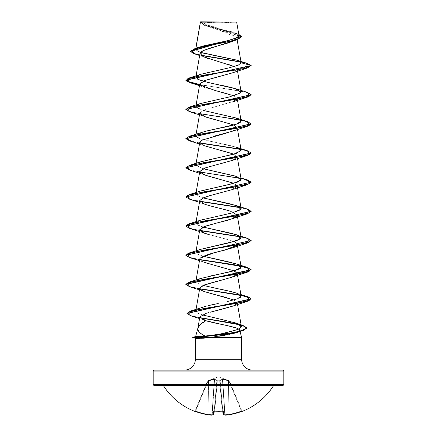 <?xml version="1.0" encoding="UTF-8"?>
<svg xmlns="http://www.w3.org/2000/svg" width="437" height="437" viewBox="0 0 437 437"><rect width="100%" height="100%" fill="white"/><g stroke="black" fill="none" stroke-linecap="round" stroke-linejoin="round"><path stroke-width="0.33" stroke-dasharray="2.19 1.64" d="M242.53 411.272L242.53 411.272A0.492 0.492 0 0 1 241.896 411.004L241.852 410.9A0.492 0.492 157.5 0 0 242.486 411.168L235.494 413.407L229.256 414.757A65.222 60.033 77.1 0 1 225.273 415.145A65.222 24.865 84.6 0 1 223.591 414.757L223.302 411.452L222.318 411.168A65.293 60.322 0 0 1 218.5 411.272L218.5 411.004A64.807 59.869 0 0 1 214.709 410.9L214.682 411.168A65.293 60.322 180 0 0 218.5 411.272A65.293 60.322 0 0 1 214.682 411.168L213.698 411.452L213.409 414.757A65.222 24.865 -84.6 0 1 211.727 415.145A65.222 60.033 -77.1 0 1 207.744 414.757L201.506 413.407L195.432 411.452A65.299 65.053 180 0 0 207.744 414.757A65.222 60.033 102.9 0 0 211.727 415.145A65.222 24.865 95.4 0 0 213.409 414.757L213.698 411.452L214.682 411.201L217.304 380.753L219.68 381.026L222.291 410.9A64.807 59.869 180 0 1 214.709 410.9A64.807 59.869 180 0 0 218.5 411.004A64.807 59.869 180 0 0 222.291 410.9L219.68 381.026L217.32 381.026L214.709 410.9L214.206 411.233L216.85 381.009L217.32 381.026L214.709 410.9L217.309 381.02L216.834 381.168L214.223 411.037L214.709 410.9L214.223 411.037A0.492 0.459 5 0 1 213.698 411.452A0.492 0.459 -175 0 0 214.223 411.037L216.85 381.009L213.933 414.32L214.223 411.037L214.709 410.9A64.807 59.869 0 0 0 222.291 410.9L219.68 381.026L220.15 381.009L223.105 414.32A64.736 24.68 -95.4 0 0 224.776 414.702L222.4 379.229L220.494 380.6M228.404 380.878L222.662 379.229L220.177 380.878L223.105 414.32L222.777 411.037L222.291 410.9L222.794 411.233L220.15 381.009A0.492 0.459 175 0 0 219.685 380.594A0.492 0.459 -5 0 1 220.15 381.009L223.067 414.32L220.177 380.878A0.492 0.437 -132 0 0 219.745 380.463A0.492 0.437 48 0 1 220.177 380.878L222.4 379.229A0.492 0.448 -114.4 0 0 222.056 378.813A0.492 0.448 65.6 0 1 222.4 379.229L224.776 414.702A64.736 24.68 -95.4 0 1 223.564 414.456A64.736 24.68 -95.4 0 1 223.105 414.32L220.177 380.878L223.105 414.32L220.177 380.878L222.4 379.229L224.776 414.702L222.602 378.813L228.387 380.463L228.404 380.878L228.387 380.463L228.759 380.594L228.595 381.009L228.759 380.594L229.19 380.753L229.026 381.168L229.19 380.753L229.48 381.026A0.492 0.492 -22.5 0 0 229.19 380.753L229.19 380.753A0.492 0.492 -22.5 0 1 229.48 381.026L228.595 381.009L229.026 381.168L241.399 411.037L241.852 410.9L229.48 381.026L229.026 381.168L229.48 381.026L241.896 411.004L229.48 381.026L241.852 410.9L241.399 411.037L229.026 381.168L229.19 380.753L228.759 380.594L228.404 380.878L228.988 414.32A64.736 59.579 -102.9 0 1 225.039 414.702L222.662 379.229L228.404 380.878L228.387 380.463L228.988 414.32L228.595 381.009L228.988 414.32L228.404 380.878L222.662 379.229L225.039 414.702A64.736 59.579 -102.9 0 0 228.988 414.32L228.595 381.009L229.026 381.168L241.399 411.037A64.813 64.561 180 0 1 229.174 414.32L228.595 381.009L229.174 414.32A64.813 64.561 180 0 0 241.399 411.037L229.026 381.168L228.595 381.009L228.759 380.594L222.056 378.813L219.696 380.753L217.304 380.753L214.944 378.813L214.398 378.813L207.81 380.753A0.492 0.492 -157.5 0 0 207.52 381.026L195.148 410.9L207.52 381.026L195.148 410.9L195.601 411.037L207.974 381.168L207.81 380.753L207.52 381.02L208.405 381.009L207.826 414.32A64.813 64.561 180 0 1 195.601 411.037A64.813 64.561 180 0 0 207.826 414.32L208.405 381.009L207.974 381.168L195.601 411.037L207.974 381.168L207.52 381.02L207.974 381.168L195.601 411.037L195.148 410.9L207.52 381.02A0.492 0.492 -19.9 0 1 207.81 380.753L218.5 376.836L229.19 380.753L222.275 378.781L219.696 380.753L217.304 380.753L214.725 378.781L207.81 380.753L214.725 378.781L217.304 380.753L219.696 380.753L222.275 378.781L229.19 380.753L218.5 376.836L207.821 380.72L207.974 381.168L214.338 379.229L211.961 414.702A64.736 59.579 102.9 0 1 208.012 414.32L208.596 380.878L208.012 414.32A64.736 59.579 102.9 0 0 211.961 414.702L214.338 379.229L209.421 380.6M163.542 385.816L273.458 385.816L163.542 385.816M274.283 385.368L154.179 385.368L274.283 385.368M201.79 21.85L218.5 22.926L235.21 21.85L201.79 21.85L235.21 21.85A130.603 130.603 0 0 1 201.79 21.85L236.417 21.85L201.79 21.85M197.486 336.976L201.714 337.359L192.712 337.359L201.566 337.599L192.712 337.599L201.566 337.599L195.372 338.314L201.566 337.599M241.628 359.247L195.372 359.247L241.628 359.247M184.49 370.128L252.51 370.128L184.49 370.128M197.988 329.99L197.945 327.887M221.543 324.391L227.114 325.576M235.985 327.903L238.542 329.017M241.628 337.479L201.566 337.479L241.628 337.479M201.714 337.359L195.607 336.61M203.669 338.205L198.24 338.451M153.196 371.111L283.804 371.111L153.196 371.111M283.804 384.385L153.196 384.385L283.804 384.385M200.446 22.134L236.761 37.577L232.877 41.171M232.162 41.477L231.402 41.783M230.567 42.099L230.026 42.291M228.453 42.826L227.442 43.148M232.238 72.924L237.22 69.456L234.161 66.555L237.22 69.456L232.435 72.853M199.796 83.838L200.343 85.182M233.866 95.801L237.204 98.423L234.986 100.914L203.445 110.255L199.796 113.008L199.938 113.811M232.238 131.264L237.171 128.117L233.866 124.971L237.204 127.593L233.626 130.718L227.551 132.744M199.796 142.178L203.003 145.144L212.333 148.11L229.004 152.437L237.204 156.763L232.347 160.39M220.15 163.848L205.783 167.721L199.796 171.342L200.053 172.336M232.238 189.598L237.176 186.452L233.866 183.311L237.204 185.927L232.036 189.669L211.109 195.306M211.082 195.317L209.798 195.667M199.796 200.512L202.342 203.172M229.878 211.038L237.204 215.097L237.111 215.802M231.211 219.128L230.009 219.516M228.677 219.926L227.551 220.248M225.88 220.712L224.82 220.991M222.794 221.515L221.898 221.745M219.658 222.302L218.975 222.477M216.506 223.088L216.053 223.198M208.777 234.642C229.496 239.7 236.346 242.322 235.57 242.508L237.204 244.267L236.963 245.239L235.155 242.267L226.748 239.296L204.762 233.347L199.48 231.517M200.07 258.24L199.829 258.709M199.796 258.851L202.304 261.49L217.522 266.1C237.772 270.667 237.723 273.289 237.171 273.966L230.998 277.533L217.806 281.1M237.362 274.338L237.204 273.436L237.171 273.966L233.866 270.814M216.867 281.335L216.299 281.472M199.796 288.021L200.725 289.704L204.762 291.687L199.48 289.851M226.524 297.57L234.724 300.377L237.204 302.606L234.56 305.31M232.238 306.271L234.298 305.436C231.217 306.741 226.929 308.052 221.433 309.369M213.578 311.33L209.88 312.308M208.668 312.635L206.597 313.236M205.368 335.993L208.11 335.72M215.441 334.726L222.335 333.442M221.57 319.458C212.076 317.246 194.115 314.247 195.956 310.467L204.958 306.474M196.076 309.298L195.803 310.876L195.956 310.467L196.972 312.663L202.194 314.858M206.237 306.135L206.941 305.955M207.914 305.709L208.902 305.474M213.218 304.534L218.265 303.491M226.978 301.661L239.186 298.1M203.134 285.399L200.523 284.602L195.858 281.401L199.119 279.041L209.951 276.069M203.129 256.229L197.584 254.23L195.858 252.231L196.262 251.504L197.131 253.968L203.134 256.229M200.501 249.369L196.595 251.199L200.321 249.429M203.129 227.065L197.704 225.126L195.858 223.067L201.67 219.827L233.669 212.535L239.296 210.541L241.142 208.471M196.262 193.17L196.967 195.53L203.134 197.895L197.529 195.863L195.858 193.891L200.206 191.127M200.501 161.865L195.885 165.175L203.134 168.726L195.885 165.175L196.104 163.301M195.885 165.175C194.487 162.335 209.148 159.494 223.127 156.648M238.668 148.11C228.119 144.172 207.93 141.331 203.232 139.583C198.633 138.562 196.197 137.136 195.929 135.317L205.374 131.302M196.104 134.132L195.929 135.317M241.142 120.973L234.483 117.482L201.512 109.911L195.858 106.388L200.365 103.569M200.501 103.525L229.42 96.932L237.81 94.529L241.148 92.125M196.595 76.185L202.708 73.678L231.878 67.167L239.76 64.441L241.131 63.015M200.567 52.396L195.618 49.436L195.918 48.223L195.776 49.059L203.396 45.934M239.034 35.67L200.436 22.063M203.56 22.069L233.243 22.09M230.277 31.53L210.607 26.794L203.281 24.428L200.425 22.058L236.663 22.096L215.55 22.118M241.47 36.746L237.182 33.955L204.74 25.57L200.436 22.003L205.947 26.029L231.615 33.928L236.783 37.877L231.282 41.826M203.932 50.299L201.599 51.533M201.047 51.943L202.817 56.466M204.194 57.105L206.805 58.11M208.504 58.678L227.431 64.059M237.22 69.456L251.149 65.725L248.14 63.917L240.858 62.103L248.14 63.917L251.149 65.725L237.22 69.456M199.709 55.177L194.531 53.838M200.37 22.14L203.806 24.958L213.196 27.782L236.341 33.42L238.804 34.348L204.379 25.188L200.37 22.134M200.381 22.522L241.481 36.866M247.124 63.349L240.53 61.797L247.134 63.349M200.845 55.177L193.296 53.167L190.669 51.156L193.296 53.167L200.845 55.177M203.538 53.188L197.142 51.124L195.776 49.059L200.053 46.901M226.852 40.87L229.196 40.313M238.039 37.232L238.64 36.724M239.039 35.692L234.216 32.709L232.298 32.098M209.787 54.543L207.214 54.019M239.017 331.399L238.416 331.787L239.017 331.399M237.657 332.158L236.297 332.688M231.102 334.108L224.798 335.414M222.608 335.829L221.701 335.987M220.789 336.146L211.093 337.479M154.179 370.128L282.821 370.128L154.179 370.128M252.51 370.128L185.146 370.128L252.51 370.128M204.478 320.25L199.862 316.847L205.942 313.438M236.963 303.573L233.866 299.984M200.206 289.218L199.791 288.065M236.963 274.403L237.171 273.966M199.48 260.687L204.762 262.517L199.796 258.862M232.238 218.768L237.209 215.119L231.217 211.475L204.762 204.183L199.796 200.539M232.238 160.428L237.171 157.287L233.866 154.141M199.48 144.013L204.762 145.843L200.272 143.44L200.556 141.036L213.939 136.229M199.48 114.844L204.762 116.679L199.796 113.03L205.783 109.387L232.238 102.094M237.111 99.128L234.762 96.222L226.257 93.316L204.762 87.509L199.48 85.674M199.638 84.74L233.123 89.754L246.053 92.262L251.138 94.769L246.053 92.262L233.123 89.754L199.638 84.74M189.658 111.741L243.824 120.891L251.138 123.939L243.83 120.891L189.674 111.746M189.658 140.911L200.037 143.15L189.674 140.916M240.738 149.416L248.26 151.262L251.138 153.108L248.26 151.262L240.738 149.416M189.658 170.08L243.824 179.225L251.138 182.278M189.658 199.245L200.037 201.484L189.674 199.25M240.738 207.755L248.265 209.602L251.138 211.448L248.265 209.602L240.738 207.755M189.658 228.414L200.037 230.654L189.674 228.42M251.149 240.732L248.435 238.826L240.738 236.92L248.26 238.766L251.138 240.612M189.658 257.584L200.037 259.824L189.674 257.59M189.658 286.754L200.037 288.988L189.674 286.754M240.743 295.259L241.027 295.314L240.743 295.259M191.04 315.902L200.212 317.972L191.056 315.907M247.342 92.387L199.682 84.505L247.326 92.382M185.851 109.234L189.571 111.473L199.889 113.713M240.405 119.94L247.326 121.546M247.342 150.721L193.176 141.572L185.862 138.524L189.773 140.703L199.889 142.877M240.405 149.11L247.326 150.716M185.862 167.693L189.773 169.867L199.889 172.047L189.773 169.867L185.862 167.693M240.405 178.274L247.331 179.886L240.405 178.274M185.862 196.863L189.773 199.037L199.889 201.217L189.773 199.037L185.862 196.863M247.342 209.061L240.405 207.444L247.326 209.055M185.862 226.027L189.773 228.207L199.889 230.386L189.773 228.207L185.862 226.027M247.342 238.225L240.405 236.614L247.326 238.225M185.862 255.197L189.773 257.377L199.889 259.551L189.773 257.377L185.862 255.197M185.851 284.247L189.571 286.481L199.889 288.72L189.571 286.481L185.851 284.247M240.41 294.953L240.984 295.062M186.981 313.384L190.647 315.536L200.009 317.688L190.647 315.536L186.981 313.384M251.149 182.398L244.228 179.317L189.674 170.08M196.595 105.355L196.634 107.786L203.134 110.386M200.501 132.695L195.842 135.765L201.976 139.223L236.499 147.28M200.501 191.029L196.595 192.859M200.501 220.199L195.929 223.629L203.134 227.06M200.507 278.533L195.852 281.696L200.523 284.602L236.499 293.123L241.131 295.915M200.862 307.708L195.956 310.467M222.897 333.316L214.529 334.868M247.342 121.552L193.176 112.407L185.862 109.354M220.177 380.878L220.15 381.009A0.492 0.459 -5 0 0 219.685 380.594L219.745 380.463A0.492 0.437 -132 0 1 220.177 380.878A0.492 0.437 48 0 0 219.745 380.463L222.056 378.813A0.492 0.448 -114.4 0 1 222.4 379.229A0.492 0.448 65.6 0 0 222.056 378.813L227.579 380.6M216.823 380.878L214.338 379.229L208.405 381.009L207.826 414.32L208.405 381.009L208.012 414.32L208.596 380.878L214.338 379.229L214.398 378.813L214.6 379.229A0.492 0.448 114.4 0 1 214.944 378.813A0.492 0.448 114.4 0 0 214.6 379.229A0.492 0.448 -65.6 0 1 214.944 378.813L217.255 380.463A0.492 0.437 -48 0 0 216.823 380.878A0.492 0.437 132 0 1 217.255 380.463L217.315 380.594A0.492 0.459 5 0 0 216.85 381.009A0.492 0.459 -175 0 1 217.315 380.594L217.304 380.753A0.492 0.459 5 0 0 216.834 381.168L217.304 380.753L219.696 380.753L220.166 381.168A0.492 0.459 -5 0 0 219.696 380.753L219.685 380.594A0.492 0.459 175 0 1 220.15 381.009L219.696 380.753A0.492 0.459 -5 0 1 220.166 381.168L216.834 381.168A0.492 0.459 5 0 1 217.304 380.753A0.492 0.459 -175 0 0 216.834 381.168L216.85 381.009A0.492 0.459 5 0 1 217.315 380.594A0.492 0.459 -175 0 0 216.85 381.009L216.823 380.878A0.492 0.437 -48 0 1 217.255 380.463A0.492 0.437 132 0 0 216.823 380.878L213.895 414.32A64.736 24.68 95.4 0 1 213.436 414.456A64.736 24.68 95.4 0 1 212.224 414.702L214.6 379.229L212.224 414.702A64.736 24.68 95.4 0 0 213.895 414.32L216.823 380.878L214.6 379.229L211.961 414.702L214.338 379.229L211.961 414.702L214.6 379.229L216.823 380.878L213.895 414.32L216.85 381.009L213.933 414.32A0.492 0.481 5 0 1 213.409 414.757A0.492 0.481 -175 0 0 213.933 414.32L216.823 380.878L216.834 381.168L217.304 380.753L219.68 381.026L222.318 411.201L223.302 411.452L223.591 414.757A65.222 24.865 -95.4 0 0 225.273 415.145L224.776 414.702A0.492 0.453 98.2 0 0 225.273 415.145A0.492 0.453 -81.8 0 1 224.776 414.702A64.736 24.68 84.6 0 1 223.105 414.32A0.492 0.448 107.4 0 0 223.591 414.757A0.492 0.448 -72.6 0 1 223.105 414.32L223.067 414.32A0.492 0.481 175 0 0 223.591 414.757A0.492 0.481 -5 0 1 223.067 414.32L223.405 414.746L223.067 414.32L223.405 414.746L223.067 414.32L223.405 414.746L223.067 414.32L223.405 414.746L225.273 415.145A65.222 60.033 -102.9 0 0 229.256 414.757L228.988 414.32A64.736 59.579 77.1 0 1 225.039 414.702L225.252 415.15L225.039 414.702A64.736 59.579 77.1 0 0 228.988 414.32L229.256 414.762A65.299 65.053 180 0 0 241.568 411.452L241.399 411.037A64.813 64.561 0 0 1 229.174 414.32A64.813 64.561 0 0 0 241.399 411.037L241.568 411.452L242.486 411.168A0.492 0.492 -22.5 0 1 241.852 410.9L241.399 411.037L241.896 411.004A0.492 0.492 0 0 0 242.131 411.255L242.125 411.261M208.596 380.878L208.613 380.463L208.405 381.009L208.241 380.594L208.405 381.009L208.241 380.594L208.405 381.009L207.52 381.02A0.492 0.492 160.1 0 1 207.81 380.753A0.492 0.492 22.5 0 0 207.52 381.026L207.52 381.026A0.492 0.492 22.5 0 1 207.81 380.753L207.974 381.168L207.81 380.753L208.613 380.463L214.944 378.813A0.492 0.448 -65.6 0 0 214.6 379.229M214.338 379.229L214.398 378.813L214.338 379.229M222.859 411.25A0.492 0.459 175 0 1 222.777 411.037A0.492 0.459 175 0 0 223.302 411.452A0.492 0.459 -5 0 1 222.777 411.037L222.291 410.9A64.807 59.869 0 0 1 218.5 411.004L218.5 411.272A65.293 60.322 180 0 0 222.318 411.168L222.777 411.037A0.492 0.459 -5 0 0 222.821 411.19M242.317 411.201A0.492 0.492 157.5 0 1 241.852 410.9A0.492 0.492 -22.5 0 0 242.317 411.201M242.131 411.255L241.852 410.9L242.344 411.195L241.568 411.452L241.399 411.037L241.568 411.452L229.256 414.762L229.174 414.32M213.409 414.757L213.895 414.32A0.492 0.448 72.6 0 1 213.409 414.757A0.492 0.448 -107.4 0 0 213.895 414.32A64.736 24.68 -84.6 0 1 212.224 414.702A0.492 0.453 81.8 0 1 211.727 415.145A0.492 0.453 -98.2 0 0 212.224 414.702L211.748 415.15L211.961 414.702A64.736 59.579 -77.1 0 1 208.012 414.32L207.761 414.762L207.826 414.32A64.813 64.561 0 0 1 195.601 411.037L195.432 411.452L195.601 411.037L195.148 410.9A0.492 0.492 22.5 0 1 194.514 411.168A0.492 0.492 -157.5 0 0 195.148 410.9L195.148 410.9A0.492 0.492 -157.5 0 1 194.683 411.201A0.492 0.492 22.5 0 0 195.148 410.9L195.601 411.037L195.432 411.452L195.601 411.037A64.813 64.561 0 0 0 207.826 414.32L207.744 414.762L208.012 414.32A64.736 59.579 -77.1 0 0 211.961 414.702L211.748 415.15L212.224 414.702A64.736 24.68 -84.6 0 0 213.436 414.456A64.736 24.68 -84.6 0 0 213.895 414.32A0.492 0.448 -107.4 0 1 213.6 414.74M228.988 414.32L229.256 414.762M223.4 414.74A0.492 0.448 107.4 0 1 223.105 414.32A64.736 24.68 84.6 0 0 223.564 414.456A64.736 24.68 84.6 0 0 224.776 414.702L225.273 415.145L224.776 414.702A0.492 0.453 -81.8 0 0 225.028 415.106M223.105 414.32L223.591 414.757M214.687 411.168L214.223 411.037A0.492 0.459 -175 0 1 214.141 411.25M211.972 415.106A0.492 0.453 81.8 0 0 212.224 414.702A0.492 0.453 -98.2 0 1 211.852 415.145M195.82 48.25L195.618 49.436M236.761 37.577L237.138 39.718M237.198 69.237L237.52 71.089M196.104 104.967L195.858 106.388M237.204 98.423L237.52 100.259M237.204 127.593L237.52 129.428M237.204 156.763L237.52 158.593M196.104 192.471L195.858 193.891M237.204 185.927L237.52 187.763M196.104 221.641L195.858 223.067M237.204 215.097L237.52 216.932M196.104 250.811L195.858 252.231M237.204 244.267L237.362 245.168M196.104 279.975L195.858 281.401M237.204 302.606L237.362 303.507M205.947 26.029L204.74 25.57M205.488 57.629L199.649 55.532M234.216 32.709L236.341 33.42M204.44 320.239L199.556 318.573M204.762 204.183L199.48 202.347M204.762 175.013L199.48 173.178M236.499 176.444L240.896 177.886M236.657 234.838L240.896 236.226M236.499 293.123L240.896 294.56M229.179 380.72L229.469 380.993M207.821 380.72L207.531 380.993M229.239 414.762L225.153 415.145M222.897 411.266L222.318 411.201M213.933 414.32L211.847 415.145L207.744 414.762L195.415 411.446M194.656 411.195L195.148 410.9L194.656 411.195M194.47 411.272L195.104 411.004"/><path stroke-width="0.66" d="M274.283 385.368A0.978 0.978 0 0 0 273.458 385.816A65.304 65.304 0 0 1 242.53 411.272L242.486 411.168A0.492 0.492 157.5 0 1 242.317 411.201L242.53 411.272A65.304 65.304 0 0 0 273.458 385.816L163.542 385.816A65.304 65.304 0 0 0 194.47 411.272L201.506 413.407L207.744 414.757A65.222 60.033 -77.1 0 0 211.727 415.145A65.222 24.865 -84.6 0 0 213.409 414.757L213.698 411.452L214.682 411.168L223.007 411.228L223.591 414.757A65.222 24.865 84.6 0 0 225.273 415.145A65.222 60.033 77.1 0 0 229.256 414.757L235.494 413.407L242.213 411.228M162.717 385.368A0.978 0.978 0 0 1 163.542 385.816A0.978 0.978 0 0 0 162.717 385.368M154.179 385.368L282.821 385.368A0.978 0.978 0 0 0 283.804 384.385L153.196 384.385A0.978 0.978 0 0 0 154.179 385.368A0.978 0.978 0 0 1 153.196 384.385L283.804 384.385L283.804 371.111A0.978 0.978 0 0 0 282.821 370.128L154.179 370.128A0.978 0.978 0 0 0 153.196 371.111L283.804 371.111L153.196 371.111L153.196 384.385L153.196 371.111A0.978 0.978 0 0 1 154.179 370.128L282.821 370.128A0.978 0.978 0 0 1 283.804 371.111L283.804 384.385A0.978 0.978 0 0 1 282.821 385.368L154.179 385.368M215.55 22.118L200.446 22.134L195.918 48.223L200.446 22.134L236.663 22.096L200.583 21.85L200.446 22.134L200.583 21.85L233.243 22.09M198.24 338.451L195.459 337.359L198.485 336.43L204.964 336.031L195.607 336.61L198.485 336.43L195.459 337.359L223.853 334.36L239.154 331.366L246.665 328.367L242.912 325.374L200.009 317.688L231.135 322.763L242.672 325.297L246.856 327.832L243.24 330.214L233.489 332.595L195.459 337.359L233.489 332.836L243.24 330.454L246.856 328.078L242.48 330.705L226.426 334.152L195.459 337.599L192.712 337.359L195.459 338.336L192.712 337.599L195.459 337.599L198.24 338.451L195.372 338.287L203.8 338.194L211.093 337.479L203.669 338.205M252.51 370.128A10.881 10.881 0 0 1 241.628 359.247L241.628 337.479L211.093 337.479L241.628 337.479L241.628 359.247A10.881 10.881 0 0 0 252.51 370.128M195.372 359.247A10.881 10.881 0 0 1 184.49 370.128A10.881 10.881 0 0 0 195.372 359.247L241.628 359.247L195.372 359.247L195.372 338.314L195.372 359.247M197.945 327.887L200.457 324.374L205.832 320.709C201.413 323.101 198.78 325.494 197.945 327.887L197.868 328.231L197.945 327.887C197.245 330.601 199.583 333.316 204.964 336.031L201.621 334.059L199.25 332.049L197.988 329.99M197.895 328.061L195.618 336.577L197.895 328.061M205.942 313.438L199.846 316.907L205.832 320.709L221.543 324.391M227.114 325.576L235.985 327.903M238.542 329.017L239.667 330.164L239.935 331.17L239.667 330.164L239.017 331.399L239.667 330.164C239.438 327.013 215.851 323.861 205.832 320.709L204.44 320.239M239.995 331.399L241.628 337.479L239.995 331.399M232.877 41.171L232.162 41.477M231.402 41.783L230.567 42.099M230.026 42.291L228.453 42.826M227.442 43.148L209.52 48.278L202.784 50.845L200.02 53.407L203.281 56.695L234.161 66.555L227.431 64.059M232.435 72.853L204.751 80.577L199.796 83.838L196.104 104.967M200.343 85.182L215.13 90.492L233.866 95.801M199.938 113.811L205.865 117.061L233.871 124.971L204.762 116.679M227.551 132.744L201.725 140.244L199.796 142.178L196.104 163.301M232.347 160.39L220.15 163.848M200.053 172.336L205.893 175.406L233.871 183.311L204.762 175.013L199.796 171.37L205.783 167.721L232.238 160.428L247.342 155.496L203.2 162.788L187.282 166.431L189.658 170.08L199.48 173.178M199.796 200.539L203.068 197.923L211.082 195.317M209.798 195.667L204.39 197.387L199.796 200.512L196.104 221.641M202.342 203.172C207.542 205.794 221.455 208.416 229.878 211.038M237.111 215.802L231.211 219.128M230.009 219.516L228.677 219.926M227.551 220.248L225.88 220.712M224.82 220.991L222.794 221.515M221.898 221.745L219.658 222.302M218.975 222.477L216.506 223.088M216.053 223.198L203.828 226.776L199.796 229.682L201.452 231.861L208.777 234.642M236.963 245.239L224.023 250.368C211.683 252.996 203.702 255.618 200.07 258.234L213.229 253.083L232.238 247.932L236.963 245.239M199.829 258.709L196.104 279.975M217.806 281.1L216.867 281.335M216.299 281.472L204.298 284.929L199.796 288.021L196.076 309.298M200.206 289.218L200.725 289.704C199.775 290.414 208.373 293.036 226.524 297.57M234.56 305.31L236.963 303.573M221.433 309.369L213.578 311.33L232.238 306.271L247.342 301.339L203.271 308.62L188.107 312.264L191.04 315.902L186.97 313.509L251.149 299.072L248.511 297.193L241.027 295.314L250.729 298.324L247.342 301.339M206.586 313.236L208.668 312.635M208.11 335.72L205.368 335.993M214.529 334.868L215.441 334.726M222.335 333.442L224.853 332.885C235.068 330.399 240.028 328.908 239.733 328.416L241.355 326.357L235.412 322.905L221.57 319.458L236.308 323.2L241.115 325.811L239.733 328.416C237.815 329.618 232.855 331.109 224.853 332.885L222.897 333.316M204.958 306.474L206.237 306.135M218.265 303.491L207.914 305.709M208.902 305.474L213.316 304.513M239.186 298.1L240.345 297.4L241.142 295.98L236.537 293.134C231.932 291.714 225.929 290.294 218.538 288.868L203.134 285.399M209.951 276.069C224.563 272.983 240.192 270.142 240.995 267.542L241.142 266.816L237.122 264.172L227.213 261.523L203.129 256.229L236.499 263.953L240.995 267.542L234.953 270.503L200.507 278.533L189.658 281.98L233.806 274.687L249.718 271.044L247.342 267.395L199.889 259.551L233.637 264.609L246.43 267.133L251.149 269.662L185.851 284.247L189.658 281.98M196.262 251.504L196.595 251.199L196.262 251.504M200.321 249.429L236.646 240.792L241.142 237.646L238.542 235.559L231.747 233.424L203.129 227.065M237.52 187.763L241.142 208.482L238.291 206.286L230.834 204.024L203.134 197.895L236.499 205.614L240.956 209.263L232.26 212.906L200.501 220.199L189.658 223.64L233.8 216.353L249.718 212.704L247.342 209.061L236.499 205.614M200.206 191.127L227.764 184.813L237.99 181.956L241.142 179.307L235.538 176.133L203.134 168.726L236.499 176.444L240.956 180.093L232.266 183.737L200.501 191.029L189.658 194.476L233.8 187.183L249.718 183.535L247.342 179.891L251.149 182.153L185.862 196.863L189.658 194.476M222.957 156.681L236.335 153.392L241.142 150.142L238.668 148.11M205.374 131.302L216.626 128.817C223.061 127.396 235.734 125.293 240.164 122.524L241.142 120.973L237.52 100.259M200.365 103.569L229.42 96.932L240.776 92.83L236.499 88.94L247.342 92.387L249.718 96.031L233.806 99.68L189.658 106.967L185.862 109.354M241.148 92.125L234.778 88.4L224.061 85.832C215.971 84.417 207.619 82.435 199.01 79.873L195.858 77.223L196.262 76.497L197.792 79.332L207.597 82.347L236.499 88.94M241.131 63.015L237.144 60.246L209.787 54.543M237.138 39.718L241.148 62.655L236.641 60.087L200.567 52.396M203.396 45.934L227.136 40.805L236.078 38.238L239.034 35.67L236.663 22.096M200.436 22.063L203.56 22.069M199.649 55.532L194.531 53.838L191.45 50.293L203.107 46.748L237.324 39.652L203.932 50.299M201.599 51.533L201.047 51.943M202.817 56.466L204.194 57.105M206.805 58.11L208.504 58.678M240.858 62.103L201.238 55.499L240.858 62.103M237.324 39.652L241.47 36.746M200.37 22.134L200.381 22.522M241.481 36.626L238.804 34.348L240.64 37.872L229.791 41.395L195.219 48.441L190.669 51.156L241.481 36.626L190.669 51.397L192.99 53.287L199.709 55.177M241.158 62.802L251.149 65.479L185.851 80.064L189.511 82.287L199.682 84.505L186.741 81.151L189.658 77.802L244.223 68.56L251.149 65.479L247.342 67.986L203.2 75.279L187.282 78.928L189.658 82.571L199.638 84.74L189.5 82.527L185.851 80.31L251.149 65.479L247.124 63.349L251.149 65.479L241.158 62.802L238.307 65.157L228.955 67.872L200.501 74.356L196.595 76.185M240.53 61.797L200.845 55.177L240.53 61.797M195.219 48.441L200.053 46.901L226.852 40.87M229.196 40.313L238.039 37.232M238.64 36.724L239.039 35.692M232.298 32.098L230.277 31.53M207.214 54.019L203.538 53.188M211.093 337.479L236.024 332.776L237.657 332.158M236.297 332.688L231.102 334.108M224.798 335.414L222.608 335.829M221.701 335.987L220.789 336.146M209.88 312.308L213.578 311.33M233.866 299.984L204.762 291.687M199.791 288.065L203.309 285.323L232.238 277.102L236.963 274.403M233.866 270.814L204.762 262.517M199.796 258.862L200.07 258.234M204.762 233.347L199.791 229.704L205.783 226.06L232.238 218.768L247.342 213.83L203.194 221.122L187.282 224.771L189.658 228.414L199.48 231.517M211.109 195.306L232.238 189.598L247.342 184.66L203.2 191.952L187.282 195.601L189.658 199.245L199.48 202.347M233.866 154.141L204.762 145.843M213.939 136.229L232.238 131.264L247.342 126.326L203.194 133.618L187.282 137.262L189.658 140.911L199.48 144.013M189.674 111.746L185.851 109.479L251.138 94.769L247.342 97.156L232.238 102.094L237.111 99.128M204.762 87.509L199.796 83.86L205.783 80.217L232.238 72.924L247.342 67.986M247.342 97.156L203.194 104.448L187.282 108.097L189.658 111.741L199.48 114.844M189.674 140.916L185.851 138.644L251.138 123.939L247.342 126.326M200.037 143.15L240.738 149.416L200.037 143.15M189.674 170.08L185.851 167.813L251.138 153.108L247.342 155.496M251.138 182.278L247.342 184.66M200.037 201.484L240.738 207.755L200.037 201.484M189.674 228.42L185.851 226.153L251.138 211.448L247.342 213.83M200.037 230.654L240.738 236.92L200.037 230.654M251.138 240.612L247.342 242.999L203.194 250.292L187.282 253.935L189.658 257.584L199.48 260.687M189.674 286.754L185.851 284.487L251.149 269.902L246.457 267.384L233.719 264.86L200.037 259.824L240.246 265.996L250.641 269.083L247.342 272.169L203.194 279.462L187.282 283.105L189.658 286.754L199.48 289.851M200.037 288.988L240.743 295.259L200.037 288.988M200.212 317.972L230.894 322.965L242.398 325.456L246.845 327.952L242.398 325.456L230.894 322.965L200.212 317.972M247.326 92.382L251.149 94.649L185.851 109.479M199.889 113.713L240.405 119.94M247.326 121.546L251.149 123.818L185.862 138.524L189.658 136.136L233.806 128.844L249.718 125.2L247.342 121.552L236.499 118.11L241.158 121.12L236.16 124.283L206.373 131.056L189.658 136.136M199.889 142.877L240.405 149.11M247.326 150.716L251.149 152.988L185.862 167.693L189.658 165.306L233.806 158.014L249.718 154.37L247.342 150.721L236.499 147.28L241.109 150.618L233.8 154.157L200.501 161.865L189.658 165.306M199.889 172.047L240.405 178.274L199.889 172.047M199.889 201.217L240.405 207.444L199.889 201.217M247.326 209.055L251.149 211.322L185.862 226.027L189.658 223.64M199.889 230.386L240.405 236.614L199.889 230.386M247.326 238.225L251.149 240.492L185.862 255.197L189.658 252.81L233.806 245.518L249.718 241.874L247.342 238.225L240.896 236.226M240.984 295.062L248.5 296.947L251.149 298.826L186.981 313.384L190.69 311.002L234.259 303.781L249.789 300.175L247.342 296.565L199.889 288.72L240.41 294.953M189.674 257.59L185.851 255.317L251.149 240.492M189.674 199.25L185.851 196.983L251.149 182.153M189.658 106.967L200.501 103.525L196.595 105.355M203.134 110.386L236.499 118.11M196.595 192.859L196.262 193.17M203.134 227.06L236.499 234.784L240.618 238.831L230.108 242.606L200.501 249.369L189.658 252.81M241.131 295.915L237.597 298.788L226.978 301.661M206.941 305.955L190.69 311.002M202.194 314.858L221.57 319.458M195.459 337.359L192.712 337.359L195.459 337.359M273.458 385.816L163.542 385.816A65.304 65.304 0 0 0 194.47 411.272L195.104 411.004M194.787 411.228L194.689 411.195A0.492 0.492 -157.5 0 1 194.514 411.168L194.47 411.272M222.826 411.19L222.826 411.19A0.492 0.459 -5 0 0 223.302 411.452A0.492 0.459 175 0 1 222.859 411.25M229.256 414.757L228.988 414.32L229.239 414.762L229.174 414.32L229.256 414.757L242.311 411.195A0.492 0.492 -22.5 0 0 242.486 411.168L241.568 411.452A65.299 65.053 180 0 1 229.256 414.757A65.222 60.033 -102.9 0 1 225.273 415.145A65.222 24.865 -95.4 0 1 223.591 414.757L223.067 414.32L222.794 411.233L223.067 414.32L223.591 414.757A0.492 0.448 107.4 0 1 223.4 414.74M214.206 411.233L213.895 414.32L214.206 411.233M214.174 411.19L214.174 411.19A0.492 0.459 5 0 1 213.698 411.452L213.409 414.757A0.492 0.481 5 0 0 213.933 414.32L213.409 414.757A65.222 24.865 95.4 0 1 211.727 415.145A65.222 60.033 102.9 0 1 207.744 414.757A65.299 65.053 180 0 1 195.432 411.452L194.514 411.168A0.492 0.492 22.5 0 0 194.683 411.201L194.656 411.195M242.131 411.255L242.131 411.255A0.492 0.492 0 0 0 242.53 411.272M225.273 415.145L225.039 414.702L225.148 415.145A0.492 0.453 -81.8 0 0 225.273 415.145L223.405 414.746L223.067 414.32A0.492 0.481 -5 0 0 223.591 414.757L223.302 411.452L222.318 411.168A65.293 60.322 180 0 1 214.682 411.168L213.698 411.452A0.492 0.459 -175 0 0 214.141 411.25M223.105 414.32L223.591 414.757M218.5 411.304L214.682 411.168M195.432 411.452L207.744 414.762L211.727 415.145A0.492 0.453 81.8 0 0 211.972 415.106M211.852 415.145A0.492 0.453 -98.2 0 1 211.727 415.145L213.595 414.746L213.933 414.32L213.595 414.746M200.397 22.069L195.82 48.25M200.02 53.407L196.016 76.3M195.973 76.551L195.858 77.223M237.52 71.089L241.142 91.808M199.796 113.008L196.104 134.132M237.52 129.428L241.142 150.142M237.52 158.593L241.142 179.307M199.796 171.342L196.104 192.471M237.52 216.932L241.142 237.646M199.796 229.682L196.104 250.811M237.362 245.168L241.142 266.816M237.362 274.338L241.142 295.98M237.362 303.507L241.355 326.357M199.846 316.907L197.868 328.231M247.134 63.349L237.144 60.246M236.024 332.776L242.48 330.705M199.556 318.573L191.04 315.902M232.238 277.102L247.342 272.169M232.238 247.932L247.342 242.999M199.48 85.674L189.658 82.571M200.501 74.356L189.658 77.802M240.896 177.886L247.342 179.891M236.499 263.953L247.342 267.395M240.896 294.56L247.342 296.565M236.308 323.2L242.912 325.374M192.712 337.359L195.705 336.556M225.257 415.15L229.239 414.762M223.405 414.746L223.067 414.32L223.405 414.746M218.549 411.304L219.407 411.299M219.456 411.299L222.777 411.037M214.682 411.201L222.318 411.201"/></g></svg>
